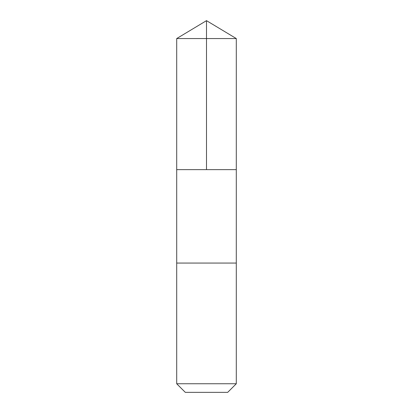 <?xml version="1.0" encoding="UTF-8"?>
<svg xmlns="http://www.w3.org/2000/svg" width="413" height="413" viewBox="0 0 413 413"><rect width="100%" height="100%" fill="white"/><g stroke="black" fill="none" stroke-linecap="round" stroke-linejoin="round"><path stroke-width="0.62" d="M185.334 169.64L236.298 169.64L236.298 38.554L176.702 38.554L176.702 169.64L236.298 169.64L236.293 263.066L176.707 263.066L176.702 169.64L185.334 169.64M236.298 263.066L176.702 263.066L176.702 383.749L236.298 383.749L236.298 263.066M236.298 383.749L227.697 392.35L185.303 392.35L176.702 383.749M206.5 169.64L206.5 20.65L176.702 38.554M206.5 20.65L236.298 38.554"/></g></svg>

